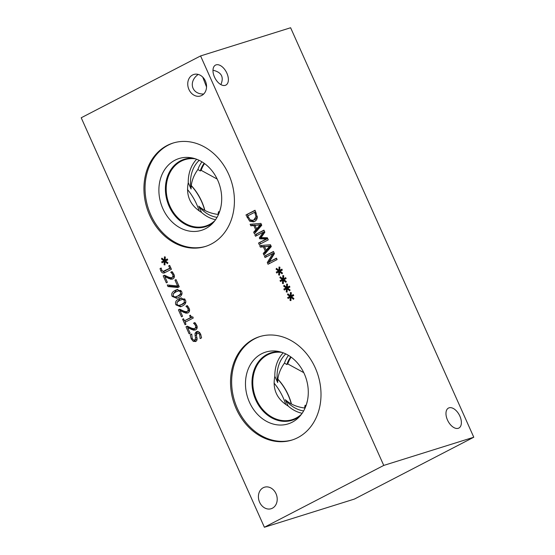 <?xml version="1.0" encoding="UTF-8"?>
<svg xmlns="http://www.w3.org/2000/svg" width="555" height="555" viewBox="0 0 555 555"><rect width="100%" height="100%" fill="white"/><g stroke="black" fill="none" stroke-linecap="round" stroke-linejoin="round"><path stroke-width="0.83" d="M194.555 324.141L193.528 323.218L194.819 322.552L196.657 325.168C197.573 327.381 197.24 328.935 195.679 329.83L193.598 330.183L187.68 327.707L190.171 333.264L189.116 333.805L185.994 326.826L187.285 326.16L190.684 327.762C192.758 328.671 194.174 328.858 194.923 328.324L195.811 327.173L195.561 325.598L194.555 324.141L195.825 323.745M187.68 327.707L189.102 327.263L192.793 329.032L191.371 329.476M193.598 330.183L195.02 329.739L192.793 329.032M195.79 329.767L195.02 329.739M195.679 329.83L195.082 330.079M193.528 323.218L195.013 322.739M193.563 323.301L194.944 322.774M195.36 323.142L194.978 322.857M196.338 327.88L194.514 328.491L196.338 327.88L197.233 326.728M185.994 326.826L187.562 326.305M187.965 327.616L187.417 326.382M186.959 307.158L185.932 306.235L187.222 305.562L189.061 308.178C189.976 310.398 189.644 311.952 188.083 312.847L186.001 313.2L180.084 310.717L182.574 316.274L181.52 316.822L178.398 309.843L179.681 309.177L183.088 310.779C185.162 311.688 186.577 311.875 187.326 311.341L188.214 310.19L187.965 308.615L186.959 307.158L188.228 306.762M180.084 310.717L181.506 310.273L185.19 312.049L183.774 312.493M186.001 313.2L187.424 312.756L185.19 312.049M188.194 312.784L187.424 312.756M188.083 312.847L187.486 313.096M185.932 306.235L187.417 305.756M185.967 306.318L187.347 305.791M187.763 306.159L187.382 305.874M188.742 310.897L186.917 311.508L188.742 310.897L189.63 309.745M178.398 309.843L179.966 309.322M180.368 310.633L179.813 309.399M181.596 304.501L184.184 302.655L184.378 300.505L182.671 299.318L179.73 300.352L177.17 302.156L176.948 304.355L178.654 305.534L181.596 304.501M179.66 305.347L183.011 304.057L185.814 301.878M184.815 298.999L181.7 299.492M185.391 299.984C186.487 302.426 185.453 304.445 182.283 306.041L180.507 306.797L175.942 304.882C174.825 302.433 175.859 300.415 179.043 298.812L180.833 298.056L185.391 299.984M176.927 302.524L180.458 298.368L181.513 297.875M181.242 306.526L177.926 305.416M177.794 296.009L180.382 294.164L180.583 292.013L178.87 290.827L175.935 291.861L173.368 293.664L173.153 295.864L174.853 297.043L177.794 296.009M175.859 296.856L179.216 295.565L182.019 293.387M181.013 290.508L177.898 291M181.589 291.493C182.685 293.935 181.651 295.954 178.488 297.549L176.712 298.306L172.147 296.391C171.023 293.942 172.057 291.923 175.241 290.32L177.031 289.564L181.589 291.493M173.125 294.032L176.663 289.876L177.711 289.384M177.447 298.035L174.131 296.925M171.766 273.192L170.732 272.269L172.029 271.596L173.868 274.212C174.776 276.432 174.45 277.986 172.889 278.881L170.808 279.234L164.891 276.751L167.374 282.308L166.327 282.856L163.205 275.877L164.488 275.211L167.894 276.813C169.969 277.715 171.377 277.902 172.133 277.375L173.021 276.224L172.771 274.649L171.766 273.192L173.035 272.796M164.891 276.751L166.306 276.307L169.996 278.076L168.581 278.52M170.808 279.234L172.223 278.79L169.996 278.076M173 278.818L172.223 278.79M172.889 278.881L172.286 279.13M170.732 272.269L172.216 271.79M170.773 272.352L172.154 271.825M172.563 272.186L172.189 271.908M173.548 276.931L171.724 277.542L173.548 276.931L174.436 275.779M163.205 275.877L164.773 275.349M165.175 276.661L164.62 275.433M165.015 261.592L164.967 264.929L164.072 264.784L164.287 261.613L162.088 262.82L161.665 261.863L163.905 260.76L161.47 258.984L161.914 258.13L164.377 260.163L164.433 256.826L165.328 256.986L165.106 260.149L167.298 258.942L167.728 259.9L165.48 260.982L167.915 262.793L167.471 263.632L165.015 261.592L165.924 261.315M165.106 260.149L167.423 259.213M164.377 260.163L165.119 259.934M161.47 258.984L162.539 258.651M163.905 260.76L165.321 260.316L164.891 260.004M161.665 261.863L165.321 260.316M163.385 262.106L163.08 261.419M164.287 261.613L165.688 261.384M164.072 264.784L164.974 264.506M164.717 272.755C163.052 273.497 161.72 272.81 160.735 270.694L160.013 268.606L161.172 268.003L161.685 269.952L162.948 271.423L169.788 268.273L168.72 265.88L169.684 265.38L171.426 269.279L164.211 272.963M168.72 265.88L169.761 265.554M169.788 268.273L170.829 267.947M164.37 270.979L170.857 268.01M162.948 271.423L165.043 270.944M160.013 268.606L161.234 268.225M164.953 272.63L162.788 271.367M179.251 286.775L177.891 287.476L167.992 286.574L167.27 284.965L177.586 285.991L174.978 280.143L176.039 279.595L179.251 286.775M174.978 280.143L176.129 279.782M177.586 285.991L178.738 285.631M167.992 286.574L169.407 286.13L168.963 285.131M178.835 286.99L169.407 286.13M185.987 324.266L185.065 324.744L182.595 319.222L183.518 318.743L184.44 320.797L190.518 317.647L189.602 315.594L190.427 315.164C191.038 316.711 191.808 317.266 192.745 316.85L193.265 318.022L185.093 322.254L185.987 324.266M189.602 315.594L190.497 315.316M190.518 317.647L191.815 316.933M184.44 320.797L191.94 317.203M182.595 319.222L183.594 318.91M185.481 322.06L184.857 320.665M196.005 341.263L193.48 339.917M195.089 335.595L195.048 333.305L196.359 331.724C198.038 331.058 199.467 331.876 200.66 334.186L201.576 337.856L200.133 338.606L199.661 334.825C198.954 333.375 198.128 332.84 197.191 333.229L196.435 335.435L196.997 338.002C197.289 339.729 196.865 340.874 195.714 341.436L193.334 341.401L191.184 338.876L190.233 334.797L191.746 334.013L192.183 338.231C192.98 339.875 193.861 340.451 194.826 339.965L195.589 337.849L195.089 335.595L196.394 335.185M195.714 341.436L195.325 341.596M199.869 332.854L197.191 333.229M200.084 338.495L200.75 338.286M197.143 331.481L196.748 331.564M195.048 333.305L196.47 332.861L197.781 331.279M196.38 334.374L196.47 332.861M196.241 339.521L194.576 340.069L196.241 339.521L197.06 338.397M190.233 334.797L191.759 334.297M191.683 334.825L191.648 334.353M81.217 117.771L264.388 527.25L383.748 465.423L200.577 55.937L81.217 117.771M211.219 244.068A54.175 44.268 72.6 0 1 205.357 246.482A54.175 44.268 72.6 0 1 148.192 211.67A54.175 44.268 72.6 0 1 167.124 145.493A54.175 44.268 72.6 0 1 172.987 143.079A54.175 44.268 72.6 0 1 230.158 177.891A54.175 44.268 72.6 0 1 211.219 244.068M297.806 437.638A54.175 44.268 72.6 0 1 291.951 440.053A54.175 44.268 72.6 0 1 234.779 405.24A54.175 44.268 72.6 0 1 253.718 339.063A54.175 44.268 72.6 0 1 259.574 336.649A54.175 44.268 72.6 0 1 316.745 371.462A54.175 44.268 72.6 0 1 297.806 437.638M201.736 95.467A11.26 9.199 72.6 0 1 200.515 95.973A11.26 9.199 72.6 0 1 188.631 88.738A11.26 9.199 72.6 0 1 192.564 74.98A11.26 9.199 72.6 0 1 193.785 74.474A11.26 9.199 72.6 0 1 205.669 81.717A11.26 9.199 72.6 0 1 201.736 95.467M272.394 508.207A11.26 9.199 72.6 0 1 271.18 508.713A11.26 9.199 72.6 0 1 259.296 501.477A11.26 9.199 72.6 0 1 263.23 487.72A11.26 9.199 72.6 0 1 264.451 487.221A11.26 9.199 72.6 0 1 276.328 494.456A11.26 9.199 72.6 0 1 272.394 508.207M291 297.272L290.945 300.609L290.057 300.456L290.272 297.286L288.073 298.493L287.65 297.542L289.89 296.432L287.455 294.656L287.899 293.81L290.362 295.836L290.418 292.499L291.313 292.658L291.091 295.822L293.283 294.622L293.713 295.572L291.465 296.661L293.9 298.465L293.456 299.311L291 297.272L291.902 296.987M283.404 280.282L283.348 283.626L282.46 283.473L282.668 280.303L280.476 281.51L280.046 280.552L282.287 279.449L279.859 277.673L280.296 276.82L282.766 278.853L282.821 275.516L283.716 275.675L283.494 278.839L285.686 277.632L286.116 278.589L283.869 279.671L286.304 281.482L285.86 282.322L283.404 280.282L284.306 280.004M277.105 259.567L268.037 264.263L267.281 262.577L272.866 253.517L265.04 257.569L264.416 256.167L273.483 251.471L274.441 253.607L269.3 261.884L276.48 258.165L277.105 259.567M260.371 247.135L259.691 245.615L270.472 244.727L271.298 246.58L263.937 255.099L263.223 253.51L265.304 251.165L263.368 246.85L260.371 247.135L261.793 246.691L261.252 245.483M257.291 217.248C257.18 219.149 256.25 220.571 254.495 221.521L253.663 221.868L249.66 221.181L245.976 214.945L255.043 210.248L257.291 217.248M250.832 225.802L250.152 224.282L260.926 223.401L261.759 225.254L254.391 233.766L253.684 232.177L255.758 229.839L253.829 225.517L250.832 225.802L252.248 225.358L251.713 224.158M268.287 239.843L259.213 244.54L258.54 243.034L266.351 238.99L259.719 238.789L259.31 237.873L263.313 232.191L255.501 236.243L254.87 234.834L263.944 230.138L264.86 232.191L261.079 237.63L267.35 237.748L268.287 239.843M279.609 271.79L279.553 275.134L278.659 274.982L278.874 271.811L276.674 273.018L276.251 272.061L278.492 270.958L276.057 269.182L276.501 268.329L278.964 270.361L279.019 267.024L279.914 267.184L279.692 270.347L281.891 269.14L282.315 270.098L280.067 271.18L282.509 272.991L282.058 273.83L279.609 271.79L280.511 271.513M287.206 288.78L287.15 292.117L286.255 291.965L286.47 288.794L284.278 290.001L283.848 289.044L286.089 287.941L283.654 286.165L284.098 285.312L286.567 287.344L286.616 284.007L287.511 284.167L287.289 287.33L289.488 286.123L289.911 287.081L287.663 288.163L290.105 289.974L289.654 290.82L287.206 288.78L288.107 288.496M287.289 287.33L289.606 286.394M286.567 287.344L287.303 287.115M283.654 286.165L284.722 285.832M286.089 287.941L287.504 287.497L287.081 287.185M283.848 289.044L287.504 287.497M285.575 289.287L285.263 288.6M286.47 288.794L287.872 288.565M286.255 291.965L287.157 291.687M279.692 270.347L282.009 269.411M278.964 270.361L279.706 270.132M276.057 269.182L277.125 268.849M278.492 270.958L279.907 270.514L279.477 270.202M276.251 272.061L279.907 270.514M277.972 272.304L277.666 271.617M278.874 271.811L280.275 271.582M278.659 274.982L279.56 274.704M254.87 234.834L264.048 230.374M256.812 235.563L256.292 234.39M263.313 232.191L264.673 231.768M259.31 237.873L260.725 237.429L264.693 231.81M259.719 238.789L261.134 238.345L260.725 237.429M266.351 238.99L267.711 238.56L261.134 238.345M258.54 243.034L267.718 238.574M260.524 243.86L259.955 242.59M255.043 225.399L256.604 228.889L260.094 224.928L255.043 225.399L261.419 224.491M260.094 224.928L261.426 224.511M256.604 228.889L258.019 228.445L261.447 224.553M253.829 225.517L255.245 225.073L252.248 225.358M255.758 229.839L257.18 229.395L256.909 228.799M253.684 232.177L255.099 231.733L257.18 229.395M255.46 232.531L255.099 231.733M254.676 212.294L247.69 215.909L250.208 219.87L252.955 220.307L253.808 219.947L255.98 216.707L254.676 212.294L255.8 211.941M255.98 216.707L257.27 216.304M252.955 220.307L255.224 219.502L257.298 217.026M245.976 214.945L255.154 210.484M247.96 215.77L247.391 214.501M249.66 221.181L251.075 220.737L250.083 219.78M254.37 221.584L251.075 220.737M264.582 246.725L266.143 250.222L269.633 246.26L264.582 246.725L270.958 245.823M269.633 246.26L270.965 245.837M266.143 250.222L267.565 249.778L270.986 245.886M263.368 246.85L264.784 246.406L261.793 246.691M265.304 251.165L266.719 250.721L266.449 250.125M263.223 253.51L264.645 253.066L266.719 250.721M264.999 253.864L264.645 253.066M269.3 261.884L276.584 258.401M264.416 256.167L273.594 251.706M266.351 256.889L265.831 255.723M272.866 253.517L274.212 253.094M267.281 262.577L268.696 262.133L274.239 253.149M269.348 263.583L268.696 262.133M283.494 278.839L285.804 277.902M282.766 278.853L283.508 278.624M279.859 277.673L280.927 277.34M282.287 279.449L283.709 279.005L283.279 278.693M280.046 280.552L283.709 279.005M281.774 280.795L281.468 280.108M282.668 280.303L284.077 280.074M282.46 283.473L283.355 283.196M291.091 295.822L293.408 294.885M290.362 295.836L291.104 295.607M287.455 294.656L288.524 294.323M289.89 296.432L291.306 295.988L290.875 295.676M287.65 297.542L291.306 295.988M289.37 297.778L289.065 297.098M290.272 297.286L291.673 297.057M290.057 300.456L290.952 300.179M219.627 211.628L218.483 211.753L218.018 214.438C210.081 213.384 203.664 210.609 198.739 206.127L201.555 212.44C190.219 205.496 185.779 195.582 188.249 182.706L191.08 189.019C191.052 182.428 193.32 175.921 197.892 169.497L200.237 170.968L201.16 170.343L217.185 179.071M219.725 211.268L220.89 206.897M218.018 214.438L217.997 214.445A32.114 26.238 -107.4 0 0 218.434 214.584M274.857 376.29A35.353 20.167 62.6 0 0 274.829 376.269L277.673 382.589C277.646 375.999 279.914 369.491 284.479 363.067L286.81 364.552L287.754 363.92L303.772 372.641M306.318 404.838L307.477 400.474M306.221 405.206L305.049 405.33L304.584 408.015C296.668 406.954 290.251 404.186 285.325 399.697L288.163 406.038C276.792 399.087 272.345 389.159 274.836 376.248A34.798 28.437 -107.4 0 1 283.21 352.813M449.085 407.821A11.26 6.424 -117.4 0 1 459.63 415.612A11.26 6.424 -117.4 0 1 458.853 428.065A11.26 6.424 -117.4 0 1 447.968 421.016A11.26 6.424 -117.4 0 1 448.489 408.064A11.26 6.424 -117.4 0 1 449.085 407.821M202.755 77.138L206.543 87.01M203.692 94.024C191.648 94.419 188.069 81.627 198.204 74.419M216.103 64.859A11.26 6.424 -117.4 0 1 226.641 72.656A11.26 6.424 -117.4 0 1 225.864 85.102A11.26 6.424 -117.4 0 1 214.979 78.061A11.26 6.424 -117.4 0 1 215.506 65.108A11.26 6.424 -117.4 0 1 216.103 64.859M220.883 84.603C224.109 76.992 221.48 72.199 212.988 70.221M285.811 404.574A37.615 21.458 62.6 0 0 274.066 383.096M291.306 403.936A35.353 20.167 62.6 0 0 277.84 379.273M291.326 403.943A35.353 20.167 62.6 0 0 277.84 379.252M277.854 379.12A34.798 19.855 -117.4 0 1 291.465 404.019M204.871 210.442A34.798 19.855 62.6 0 0 191.267 185.55M204.566 163.586A29.658 24.233 -107.4 0 0 201.16 170.343M200.237 170.968A29.658 24.233 72.6 0 1 204.164 163.295M219.44 212.093A29.658 24.233 72.6 0 1 218.483 211.753M201.916 161.817A32.114 26.238 -107.4 0 0 197.906 169.483M291.16 357.156A29.658 24.233 -107.4 0 0 287.754 363.92M305.049 405.33A29.658 24.233 -107.4 0 0 306.027 405.677M290.744 356.858A29.658 24.233 -107.4 0 0 286.81 364.552M199.217 210.99A37.615 21.458 62.6 0 0 187.486 189.532M204.719 210.359A35.353 20.167 62.6 0 0 191.246 185.703M188.284 182.755A35.353 20.167 62.6 0 0 188.249 182.72A35.353 20.167 62.6 0 0 188.249 182.706A34.785 28.423 -107.4 0 1 196.636 159.243M204.739 210.373A35.353 20.167 62.6 0 0 191.253 185.682M304.584 408.015A32.114 26.238 -107.4 0 0 305.021 408.168M288.503 355.387A32.114 26.238 -107.4 0 0 284.479 363.067M285.325 399.697A32.114 26.238 -107.4 0 0 303.627 410.929M285.776 353.917A32.114 26.238 -107.4 0 0 277.673 382.589M288.163 406.038A34.798 28.437 -107.4 0 0 302.149 413.295M301.531 414.162A34.798 28.437 72.6 0 1 292.228 419.656A34.798 28.437 72.6 0 1 255.508 397.297A34.798 28.437 72.6 0 1 267.67 354.798A34.798 28.437 72.6 0 1 271.437 353.244A34.798 28.437 72.6 0 1 282.211 352.46M292.506 439.872A54.175 44.268 72.6 0 1 235.771 404.553A54.175 44.268 72.6 0 1 254.835 338.716A54.175 44.268 72.6 0 1 260.135 336.476M292.187 422.216A37.615 30.733 72.6 0 1 249.452 402.208A37.615 30.733 72.6 0 1 261.572 353.785A37.615 30.733 72.6 0 1 277.632 351.308A37.615 30.733 72.6 0 1 306.207 378.815A37.615 30.733 72.6 0 1 298.423 417.714A37.615 30.733 72.6 0 1 292.187 422.216M300.054 415.986A35.353 28.888 72.6 0 1 295.898 418.713A35.353 28.888 72.6 0 1 292.076 420.288A35.353 28.888 72.6 0 1 254.773 397.574A35.353 28.888 72.6 0 1 267.128 354.388A35.353 28.888 72.6 0 1 270.951 352.813A35.353 28.888 72.6 0 1 279.956 351.794M292.083 420.288A35.353 28.888 72.6 0 1 254.78 397.567A35.353 28.888 72.6 0 1 267.135 354.381A35.353 28.888 72.6 0 1 270.958 352.807M198.739 206.127A32.114 26.238 -107.4 0 0 217.04 217.359M199.19 160.339A32.114 26.238 -107.4 0 0 191.08 189.019M201.562 212.44A34.785 28.423 -107.4 0 0 215.569 219.711M214.972 220.543A34.785 28.423 72.6 0 1 205.641 226.072A34.785 28.423 72.6 0 1 168.935 203.72A34.785 28.423 72.6 0 1 181.097 161.234A34.785 28.423 72.6 0 1 184.857 159.68A34.785 28.423 72.6 0 1 195.672 158.903M205.919 246.302A54.175 44.268 72.6 0 1 149.184 210.983A54.175 44.268 72.6 0 1 168.241 145.139A54.175 44.268 72.6 0 1 173.548 142.906M205.593 228.646A37.615 30.733 72.6 0 1 162.865 208.638A37.615 30.733 72.6 0 1 174.985 160.208A37.615 30.733 72.6 0 1 191.038 157.738A37.615 30.733 72.6 0 1 219.62 185.245A37.615 30.733 72.6 0 1 211.83 224.144A37.615 30.733 72.6 0 1 205.593 228.646M213.467 222.416A35.353 28.888 72.6 0 1 209.311 225.143A35.353 28.888 72.6 0 1 205.489 226.718A35.353 28.888 72.6 0 1 168.186 203.997A35.353 28.888 72.6 0 1 180.542 160.811A35.353 28.888 72.6 0 1 184.364 159.236A35.353 28.888 72.6 0 1 193.362 158.217M205.496 226.718A35.353 28.888 72.6 0 1 168.193 203.99A35.353 28.888 72.6 0 1 180.548 160.811A35.353 28.888 72.6 0 1 184.371 159.236M264.388 527.25L354.423 499.063L473.783 437.229L290.612 27.75L200.577 55.937M473.783 437.229L383.748 465.423M195.561 325.598L196.692 325.244M195.811 327.173L197.136 326.756M187.965 308.615L189.095 308.261M188.214 310.19L189.539 309.773M184.184 302.655L185.599 302.211M182.671 299.318L184.087 298.874M179.043 298.812L180.458 298.368M175.942 304.882L177.038 304.535M180.382 294.164L181.804 293.72M178.87 290.827L180.292 290.383M175.241 290.32L176.663 289.876M172.147 296.391L173.236 296.044M172.771 274.649L173.902 274.295M173.021 276.224L174.346 275.807M164.502 271.013L165.924 270.569M160.735 270.694L161.873 270.334M191.184 338.876L192.321 338.522M193.334 341.401L194.75 340.957M199.661 334.825L200.785 334.478M195.589 337.849L196.886 337.447M255.189 213.439L256.313 213.085M253.808 219.947L255.224 219.502M247.142 217.553L248.265 217.199"/></g></svg>
